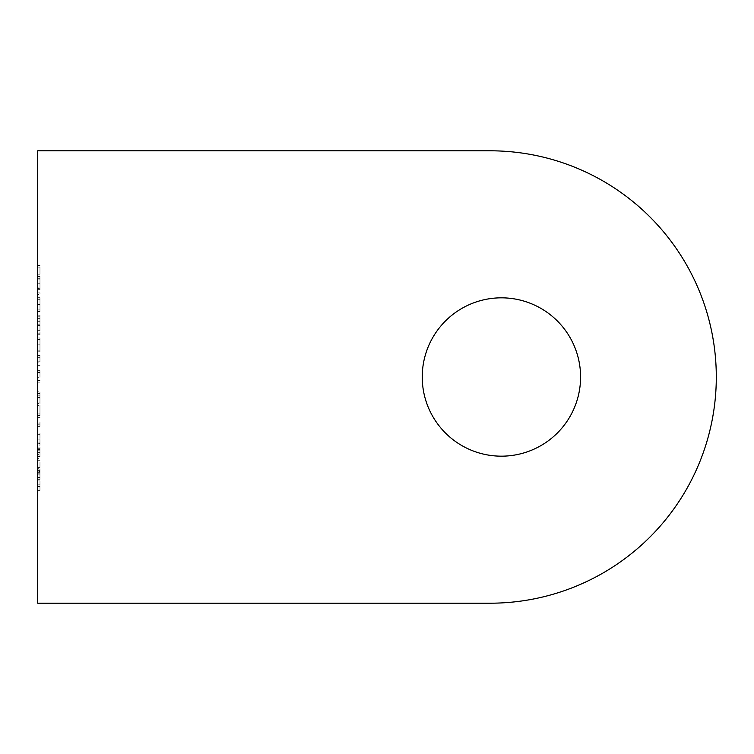 <?xml version="1.0" encoding="UTF-8"?>
<svg xmlns="http://www.w3.org/2000/svg" width="754" height="754" viewBox="0 0 754 754"><rect width="100%" height="100%" fill="white"/><g stroke="black" fill="none" stroke-linecap="round" stroke-linejoin="round"><path stroke-width="0.57" stroke-dasharray="3.77 2.83" d="M580.58 377A79.17 79.17 0 0 0 501.41 297.83A79.17 79.17 0 0 0 422.24 377A79.17 79.17 0 0 0 501.41 456.17A79.17 79.17 0 0 0 580.58 377M490.1 150.8A226.2 226.2 0 0 1 716.3 377A226.2 226.2 0 0 1 490.1 603.2L37.7 603.2L37.7 150.8L490.1 150.8M37.7 294.475L37.7 292.863L37.7 294.475L39.962 294.475L37.7 294.475M39.962 304.541L39.962 297.698L39.962 309.903L37.7 309.903L37.7 311.515L37.7 297.698L37.7 309.903L37.7 304.616L37.7 309.903L39.962 309.903L39.962 311.515L37.7 311.515L39.962 311.515L39.962 309.903L37.7 309.903L39.962 309.903L39.962 304.541L37.7 304.541M39.962 362.08L39.962 355.473L39.962 357.085L37.7 357.085L37.7 355.473L37.7 366.991L37.7 357.085L39.962 357.085L37.7 357.085L39.962 357.085L39.962 362.08L37.7 362.08M39.962 377.273L39.962 370.666L39.962 372.278L37.7 372.278L37.7 370.666L37.7 382.184L37.7 372.278L39.962 372.278L37.7 372.278L39.962 372.278L39.962 377.273L37.7 377.273M37.7 393.692L37.7 403.588L37.7 391.844L37.7 401.976L37.7 393.692L39.962 393.692L39.962 395.53L37.7 395.53M39.962 405.426L39.962 415.558L39.962 413.946L37.7 413.946L37.7 405.426L37.7 417.631L37.7 408.593L37.7 413.946L39.962 413.946L37.7 413.946L39.962 413.946L39.962 405.426L37.7 405.426M37.7 458.375L37.7 447.094L37.7 458.375L39.962 458.375L39.962 450.779L37.7 450.779M37.7 484.841L37.7 490.364L37.7 484.841L39.962 484.841L39.962 480.929L37.7 480.929L39.962 480.929L39.962 490.364L37.7 490.364L39.962 490.364L39.962 486.453L37.7 486.453L39.962 486.453L39.962 484.841L37.7 484.841M37.7 479.318L37.7 468.734L37.7 479.318L39.962 479.318L39.962 474.191L37.7 474.191L39.962 474.191L39.962 468.734L37.7 468.734M37.7 467.574L37.7 460.675L37.7 467.574L39.962 467.574L37.7 467.574M37.7 445.246L37.7 433.05L37.7 445.246L39.962 445.246L39.962 439.054L37.7 439.054L39.962 439.054L39.962 433.05L37.7 433.05M37.7 424.766L37.7 422.004L37.7 426.378L37.7 424.766L39.962 424.766L37.7 424.766M39.962 344.823L39.962 337.981L39.962 350.186L37.7 350.186L37.7 351.798L37.7 337.981L37.7 350.186L37.7 339.592L37.7 350.186L39.962 350.186L39.962 351.798L37.7 351.798L39.962 351.798L39.962 350.186L37.7 350.186L39.962 350.186L39.962 344.823L37.7 344.823M39.962 318.622L39.962 334.757L39.962 315.191L39.962 316.803L37.7 316.803L37.7 315.191L37.7 334.757L37.7 316.803L39.962 316.803L37.7 316.803L39.962 316.803L39.962 318.622L37.7 318.622M37.7 278.132L37.7 289.875L37.7 278.132L39.962 278.132L39.962 282.92L37.7 282.92M37.7 267.086L37.7 274.22L37.7 267.086L37.7 274.22L37.7 267.086L39.962 267.086L37.7 267.086L39.962 267.086L39.962 274.22L37.7 274.22L39.962 274.22L39.962 267.086L37.7 267.086M39.962 468.734L39.962 470.251L37.7 470.251M39.962 470.251L39.962 477.706L37.7 477.706M39.962 477.706L39.962 477.065L37.7 477.065M39.962 477.065L39.962 470.882L37.7 470.882M39.962 470.882L39.962 469.883L37.7 469.883M39.962 469.883L39.962 474.304L37.7 474.304M39.962 474.304L39.962 479.092L37.7 479.092M39.962 479.092L39.962 477.631L37.7 477.631M39.962 477.631L39.962 474.125L37.7 474.125M39.962 474.125L39.962 471.495L37.7 471.495M39.962 471.495L39.962 472.673L37.7 472.673M39.962 472.673L39.962 475.086L37.7 475.086M39.962 475.086L39.962 479.318M39.962 460.675L37.7 460.675L39.962 460.675L39.962 467.574L39.962 460.675M39.962 450.779L39.962 449.488L37.7 449.488M39.962 449.488L39.962 454.483L37.7 454.483M39.962 454.483L39.962 452.589L37.7 452.589M39.962 452.589L39.962 447.094L37.7 447.094M39.962 447.094L39.962 452.805L37.7 452.805M39.962 452.805L39.962 458.375M39.962 452.72L39.962 456.764L39.962 452.72L37.7 452.72L37.7 448.705L37.7 456.764L37.7 452.72M39.962 448.705L37.7 448.705M39.962 452.89L37.7 452.89M39.962 456.764L37.7 456.764M39.962 433.05L39.962 445.246M39.962 443.635L39.962 439.111L39.962 443.635L37.7 443.635L37.7 434.662L37.7 443.635M39.962 434.662L39.962 439.111L39.962 434.662L37.7 434.662M39.962 439.111L37.7 439.111L39.962 439.111M39.962 442.956L37.7 442.956M39.962 422.004L39.962 426.378L39.962 422.004L37.7 422.004M39.962 423.06L37.7 423.06M39.962 426.378L37.7 426.378L39.962 426.378M39.962 415.228L37.7 415.228M39.962 415.558L37.7 415.558L39.962 415.558L39.962 417.631L37.7 417.631L39.962 417.631L39.962 415.558L37.7 415.558L39.962 415.558M39.962 408.593L39.962 413.946L39.962 408.593L37.7 408.593M39.962 395.53L39.962 402.9L37.7 402.9L39.962 402.9L39.962 396.793L37.7 396.793M39.962 396.793L39.962 395.822L37.7 395.822M39.962 395.822L39.962 397.933L37.7 397.933M39.962 397.933L39.962 403.588L37.7 403.588M39.962 403.588L39.962 397.32L37.7 397.32M39.962 397.32L39.962 391.844L37.7 391.844M39.962 391.844L39.962 393.456L37.7 393.456M39.962 393.456L39.962 397.415L37.7 397.415M39.962 397.415L39.962 401.976L37.7 401.976M39.962 401.976L39.962 397.641L37.7 397.641M39.962 397.641L39.962 393.692M39.962 370.666L37.7 370.666L39.962 370.666M39.962 382.184L37.7 382.184M39.962 380.572L37.7 380.572L39.962 380.572M39.962 380.374L37.7 380.374M39.962 376.991L37.7 376.991M39.962 372.533L37.7 372.533M39.962 355.473L37.7 355.473L39.962 355.473M39.962 366.991L37.7 366.991M39.962 365.379L37.7 365.379L39.962 365.379M39.962 365.181L37.7 365.181M39.962 361.797L37.7 361.797M39.962 357.339L37.7 357.339M39.962 337.981L37.7 337.981M39.962 344.87L37.7 344.87L39.962 344.88L39.962 350.186L39.962 344.88M39.962 350.186L37.7 350.186M39.962 344.898L37.7 344.898M39.962 339.592L37.7 339.592M39.962 315.191L37.7 315.191L39.962 315.191M39.962 321.327L37.7 321.327M39.962 325.502L37.7 325.502M39.962 330.318L37.7 330.318M39.962 334.757L37.7 334.757M39.962 333.145L37.7 333.145L39.962 333.145M39.962 330.035L37.7 330.035M39.962 325.785L37.7 325.785M39.962 324.173L37.7 324.173L39.962 324.173M39.962 321.053L37.7 321.053M39.962 297.698L37.7 297.698M39.962 304.588L37.7 304.588M39.962 304.597L39.962 309.903L39.962 299.31L39.962 304.597L37.7 304.616L37.7 299.31L37.7 304.597L39.962 304.597M39.962 309.903L37.7 309.903M39.962 299.31L37.7 299.31M39.962 292.863L37.7 292.863L39.962 292.863L39.962 294.475L39.962 292.863M39.962 282.92L39.962 287.755L37.7 287.755M39.962 287.755L39.962 289.187L37.7 289.187M39.962 289.187L39.962 283.127L37.7 283.127M39.962 283.127L39.962 276.52L37.7 276.52M39.962 276.52L39.962 278.038L37.7 278.038M39.962 278.038L39.962 283.165L37.7 283.165M39.962 283.165L39.962 288.443L37.7 288.443M39.962 288.443L39.962 289.875L37.7 289.875M39.962 289.875L39.962 278.132M39.962 278.301L39.962 288.264L39.962 278.301L37.7 278.301L37.7 288.264L37.7 278.301M39.962 288.264L37.7 288.264M39.962 279.866L37.7 279.866M39.962 283.25L37.7 283.25M39.962 265.474L37.7 265.474L39.962 265.474L39.962 274.22L37.7 274.22L39.962 274.22L39.962 265.474M39.962 473.823L37.7 473.823M39.962 456.302L37.7 456.302M39.962 372.278L37.7 372.278M39.962 357.085L37.7 357.085M39.962 316.803L37.7 316.803"/><path stroke-width="1.13" d="M580.58 377A79.17 79.17 0 0 0 501.41 297.83A79.17 79.17 0 0 0 422.24 377A79.17 79.17 0 0 0 501.41 456.17A79.17 79.17 0 0 0 580.58 377M490.1 150.8A226.2 226.2 0 0 1 716.3 377A226.2 226.2 0 0 1 490.1 603.2L37.7 603.2L37.7 150.8L490.1 150.8"/></g></svg>
